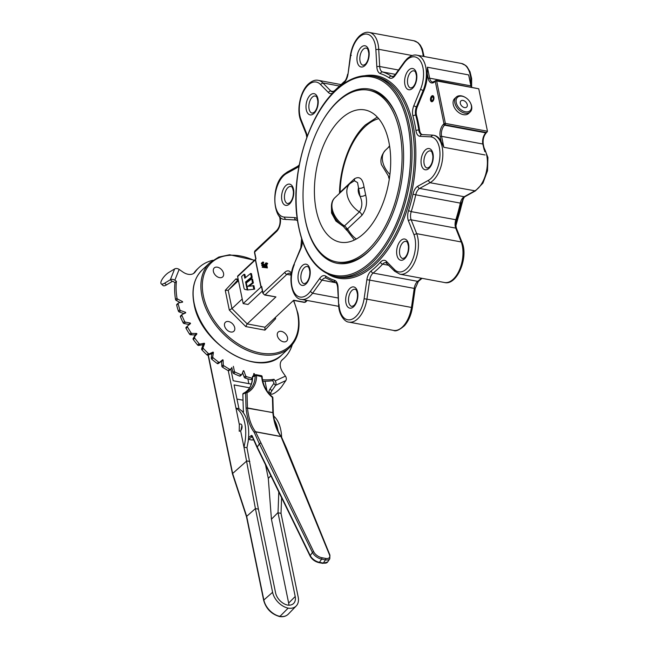 <?xml version="1.0" encoding="UTF-8"?>
<svg xmlns="http://www.w3.org/2000/svg" width="649" height="649" viewBox="0 0 649 649"><rect width="100%" height="100%" fill="white"/><g stroke="black" fill="none" stroke-linecap="round" stroke-linejoin="round"><path stroke-width="0.97" d="M321.482 122.775A88.613 48.391 100.5 0 1 337.942 101.066A88.613 48.391 100.5 0 1 396.677 115.928A88.613 48.391 100.5 0 1 372.072 248.04A88.613 48.391 100.5 0 1 368.786 251.341A88.613 48.391 100.5 0 1 304.389 214.584M336.563 261.904A87.323 47.685 -79.5 0 0 367.748 250.108A87.323 47.685 -79.5 0 0 402.08 157.318A87.323 47.685 -79.5 0 0 368.535 90.203A87.323 47.685 -79.5 0 0 337.35 102.007A87.323 47.685 -79.5 0 0 303.018 194.797A87.323 47.685 -79.5 0 0 336.563 261.904L338.429 262.253A87.323 47.685 -79.5 0 0 369.622 250.457A87.323 47.685 -79.5 0 0 372.469 247.618M396.888 116.463A87.323 47.685 -79.5 0 0 370.409 90.552L368.535 90.203M332.978 92.961A10.279 5.614 100.5 0 1 328.443 92.564L320.419 84.435L322.861 82.942L339.184 85.976M296.625 220.043L285.511 219.411A24.67 13.475 100.5 0 1 284.87 219.321C273.343 220.425 270.008 185.703 284.043 174.394L287.377 171.961L286.655 173.461A22.61 12.347 -79.5 0 0 283.759 175.579A22.61 12.347 -79.5 0 0 274.868 200.119A22.61 12.347 -79.5 0 0 284.124 217.066L294.695 217.602A10.279 5.614 100.5 0 1 297.234 218.997M388.792 265.303L382.602 264.151A8.226 4.494 -79.5 0 1 382.959 263.786A8.226 4.494 -79.5 0 1 385.895 262.675L394.657 271.241L394.438 269.489A22.61 12.347 -79.5 0 0 410.858 263.316A22.61 12.347 -79.5 0 0 413.981 234.727L408.456 220.903A10.279 5.614 100.5 0 1 408.529 210.657A105.99 57.883 -79.5 0 0 412.983 194.165A10.279 5.614 100.5 0 1 416.585 187.115A10.279 5.614 100.5 0 1 417.826 186.19L428.194 180.463A22.61 12.347 -79.5 0 0 439.925 156.344A22.61 12.347 -79.5 0 0 430.725 136.858L420.163 136.331A10.279 5.614 100.5 0 1 415.96 130.668A105.99 57.883 -79.5 0 0 412.959 116.074A10.279 5.614 100.5 0 1 413.859 105.617L420.503 89.392A22.61 12.347 -79.5 0 0 421.396 62.839A22.61 12.347 -79.5 0 0 406.793 59.951A22.61 12.347 -79.5 0 0 404.538 62.491L395.119 75.56A10.279 5.614 100.5 0 1 389.1 77.791A105.99 57.883 -79.5 0 0 380.411 73.645A10.279 5.614 100.5 0 1 376.834 66.831L375.86 49.608L378.716 49.3L412.253 55.546M420.503 89.392L423.902 90.779A24.67 13.475 100.5 0 0 427.229 73.572L427.399 67.228L468.643 74.911L471.344 86.171A1.03 0.511 168.4 0 0 470.89 85.863L468.643 74.911M432.745 101.309A3.083 1.687 -79.5 0 0 433.954 98.031A3.083 1.687 -79.5 0 0 432.769 95.663A3.083 1.687 -79.5 0 0 431.666 96.076A3.083 1.687 -79.5 0 0 430.457 99.354A3.083 1.687 -79.5 0 0 431.642 101.723A3.083 1.687 -79.5 0 0 432.745 101.309M456.247 97.099L454.657 98.583A10.197 6.847 46.8 0 0 453.245 104.448A10.197 6.847 46.8 0 0 459.89 113.299A10.197 6.847 46.8 0 0 468.627 113.445L470.209 111.953A10.197 6.847 -133.2 0 1 470.192 111.977A10.197 6.847 -133.2 0 1 458.226 109.202A10.197 6.847 -133.2 0 1 456.247 97.099A10.197 6.847 -133.2 0 1 456.263 97.082A10.197 6.847 -133.2 0 1 464.806 97.139L465.203 97.358A9.167 6.157 46.8 0 0 457.521 97.309A9.167 6.157 46.8 0 0 459.273 108.196A9.167 6.157 46.8 0 0 470.046 110.703A9.167 6.157 46.8 0 0 470.501 103.004A9.167 6.157 46.8 0 0 465.203 97.358M484.138 149.668L482.824 144.013L441.588 136.331L443.835 147.282L441.206 141.669L440.184 136.696A9.248 5.054 100.5 0 1 443.567 124.162L443.981 123.772L435.26 81.303L434.846 81.693A9.248 5.054 100.5 0 1 428.243 78.545L427.229 73.572M430.725 136.858L432.729 135.146A24.67 13.475 100.5 0 1 433.37 135.235L434.181 135.39A24.67 13.475 100.5 0 1 441.206 141.669M413.981 234.727L416.682 233.664L461.244 241.963L455.712 228.124L411.158 219.824L416.682 233.664A24.67 13.475 100.5 0 1 408.732 270.876A24.67 13.475 100.5 0 1 399.922 274.211L444.484 282.51A24.67 13.475 -79.5 0 0 453.294 279.175A24.67 13.475 -79.5 0 0 461.244 241.963L462.145 242.588L456.62 228.756A2.052 1.306 158.2 0 0 455.712 228.124A8.226 4.494 100.5 0 1 455.776 219.922A108.05 59.002 -79.5 0 0 460.311 203.113L415.749 194.814A108.05 59.002 100.5 0 1 411.215 211.623L456.742 219.897C455.752 223.337 455.712 226.29 456.62 228.756M335.898 282.745L322.018 280.165L312.583 293.251L310.319 291.442L319.738 278.372A10.279 5.614 100.5 0 1 320.898 277.034A10.279 5.614 100.5 0 1 325.757 276.133A105.99 57.883 -79.5 0 0 334.446 280.279A10.279 5.614 100.5 0 1 338.024 287.093L338.632 304.738C338.729 315.089 345.073 322.245 348.959 322.107A24.67 13.475 100.5 0 0 357.769 318.773A24.67 13.475 100.5 0 0 366.92 299.157L411.482 307.448L414.24 288.407L369.679 280.108L366.92 299.157L364.105 298.751L366.863 279.735A10.279 5.614 100.5 0 1 370.709 271.306A10.279 5.614 100.5 0 1 371.171 270.909A105.99 57.883 -79.5 0 0 380.46 262.18A10.279 5.614 100.5 0 1 380.906 261.725A10.279 5.614 100.5 0 1 386.415 261.36L394.438 269.489M302.337 241.16A10.279 5.614 100.5 0 1 300.998 248.316L294.143 264.07C287.223 278.681 292.375 299.157 301.298 299.376A24.67 13.475 100.5 0 0 310.108 296.041A24.67 13.475 100.5 0 0 312.583 293.251L338.259 298.029M213.391 271.46A6.165 4.145 46.8 0 0 217.407 276.815A6.165 4.145 46.8 0 0 222.696 276.904A6.165 4.145 46.8 0 0 223.548 273.359A6.165 4.145 46.8 0 0 219.532 268.005A6.165 4.145 46.8 0 0 214.251 267.915A6.165 4.145 46.8 0 0 213.391 271.46M224.546 325.814A6.165 4.145 46.8 0 0 228.57 331.168A6.165 4.145 46.8 0 0 233.851 331.258A6.165 4.145 46.8 0 0 234.711 327.713A6.165 4.145 46.8 0 0 230.687 322.358A6.165 4.145 46.8 0 0 225.406 322.269A6.165 4.145 46.8 0 0 224.546 325.814M277.342 335.647A6.165 4.145 46.8 0 0 281.358 341.001A6.165 4.145 46.8 0 0 286.639 341.09A6.165 4.145 46.8 0 0 287.499 337.537A6.165 4.145 46.8 0 0 283.483 332.191A6.165 4.145 46.8 0 0 278.194 332.101A6.165 4.145 46.8 0 0 277.342 335.647M264.005 264.078L262.748 265.895L261.896 265.733L261.774 265.108L263.153 263.924L264.005 264.078M263.616 262.204L262.358 264.013L261.515 263.859L261.385 263.234L262.772 262.05L263.616 262.204M266.747 262.886L267.721 263.672L266.698 264.638L267.372 267.94L262.196 267.169L265.263 264.281L265.555 263.048L265.725 263.851L266.747 262.886L266.877 263.51L265.847 264.476L266.528 267.786L262.22 267.291M266.406 263.202L265.555 263.048M280.068 216.807L280.238 217.642A10.279 5.614 100.5 0 1 276.474 231.571L254.635 252.104L256.014 258.821L255.455 259.349L261.117 286.931L261.677 286.412L262.991 292.821L284.838 272.296A10.279 5.614 100.5 0 1 291.466 273.594M284.124 217.066L285.511 219.411L296.715 220.084M286.323 219.565A24.67 13.475 100.5 0 1 285.682 219.476L284.87 219.321M254.635 289.154L253.921 285.698L247.796 286.363L252.51 282.777L253.353 282.94L252.55 279.013L251.707 278.859L246.312 282.956L247.748 289.933L254.635 289.154L247.748 289.933M249.119 286.16L253.353 282.94M260.914 286.89L255.373 259.876L237.615 276.563L243.164 303.578L261.117 286.931M246.563 282.769L246.425 282.128L252.218 277.399L251.447 273.627L250.603 273.472L244.811 278.21L244.008 274.284L244.851 274.446L245.509 277.634M244.008 274.284L241.606 276.539L243.943 287.921A3.286 1.793 -79.5 0 0 245.079 289.478L248.04 289.989M238.459 280.668L228.205 290.306L225.26 290.314L235.952 278.867L237.25 279.954L238.126 279.703L228.205 290.306L231.969 308.616L247.196 323.908L275.922 296.909L264.678 295.019A1.03 0.56 100.5 0 0 265.043 294.881L275.922 296.909M264.93 327.266L264.93 330.138L245.744 326.561L247.196 323.908L264.987 327.218L293.713 300.219L304.592 302.247L306.604 300.357M404.538 62.491L404.57 61.59L407.077 58.767C410.671 55.676 413.957 54.484 416.942 55.189A24.67 13.475 100.5 0 1 423.091 90.625L416.447 106.842L417.258 106.996A8.226 4.494 -79.5 0 0 416.544 115.352A108.05 59.002 100.5 0 1 419.595 130.23A8.226 4.494 -79.5 0 0 422.199 134.603M478.751 88.783L436.663 80.947A1.03 0.56 -79.5 0 0 436.298 80.452L478.751 88.783L487.464 131.244L486.361 132.745A1.03 0.69 46.8 0 1 485.833 132.867L487.148 132.007M417.258 106.996L423.902 90.779M245.744 326.561L229.308 310.068L231.969 308.616L242.215 298.986M243.164 303.578L248.015 304.486L262.383 290.987M237.615 276.563A1.03 0.69 -133.2 0 1 237.753 275.971L255.844 258.967M255.455 259.349A1.03 0.69 46.8 0 0 255.373 259.876M291.247 275.168L286.89 274.357L265.043 294.881A2.052 1.379 46.8 0 1 262.991 292.821A1.03 0.511 168.4 0 0 262.829 293.186L261.515 286.777A1.03 0.511 -11.6 0 1 261.677 286.412M428.194 180.463L429.995 182.71L475.417 190.895L482.953 183.107L487.521 170.728L487.918 157.48L483.886 147.291M275.379 317.45L275.63 318.691L274.819 317.978M253.783 288.992L253.078 285.544M252.51 282.777L251.707 278.859M247.22 289.949L245.582 281.974L251.374 277.237L252.218 277.399M245.582 281.974L246.425 282.128M251.374 277.237L250.603 273.472M265.822 266.982L265.392 264.906L263.47 266.715L265.822 266.982M266.528 267.786L267.372 267.94M265.847 264.476L266.698 264.638M266.877 263.51L267.721 263.672M265.563 265.701L264.37 266.82M262.772 262.05L263.705 262.642M262.861 262.48L261.515 263.859M263.153 263.924L264.094 264.516M263.243 264.362L261.896 265.733M444.484 282.51C456.855 285.909 468.643 257.921 462.153 242.604L462.145 242.588M412.05 307.683L411.482 307.448A24.67 13.475 -79.5 0 1 402.323 327.072A24.67 13.475 -79.5 0 1 393.513 330.406L348.959 322.107M420.163 136.331A2.052 1.72 -87.1 0 1 421.955 134.586L432.729 135.146M404.57 61.59L395.144 74.667C393.651 76.298 392.726 76.931 392.353 76.574A8.226 4.494 -79.5 0 1 391.404 76.184L393.059 76.493M375.86 49.608A22.61 12.347 -79.5 0 0 359.14 37.212A22.61 12.347 -79.5 0 0 350.752 55.173L351.32 55.408M306.823 137.369L306.182 134.1L300.649 120.252L300.876 119.205L306.401 133.029A10.279 5.614 100.5 0 1 307.147 136.468M331.469 208.507L331.542 213.034L335.914 221.066L343.873 226.777M364.259 233.096A67.261 36.733 -79.5 0 0 390.706 161.617A67.261 36.733 -79.5 0 0 364.868 109.932A67.261 36.733 -79.5 0 0 340.847 119.018A67.261 36.733 -79.5 0 0 314.4 190.49A67.261 36.733 -79.5 0 0 340.238 242.182A67.261 36.733 -79.5 0 0 364.259 233.096M389.278 179.165L388.516 176.885M378.724 118.662A63.18 34.502 -79.5 0 0 364.916 126.831A63.18 34.502 -79.5 0 0 340.1 192.266L354.403 178.824C359.473 175.887 362.669 178.556 364 186.839L365.638 194.838C367.585 202.537 366.344 209.384 361.907 215.371L347.604 228.813A63.18 34.502 -79.5 0 0 356.309 239.027M364 186.839A4.113 2.061 168.4 0 1 358.394 188.291A11.755 7.902 46.8 0 0 360.033 196.29L357.567 182.629L354.459 180.747L349.957 183.553A19.981 13.418 -133.2 0 0 359.4 211.898C362.41 207.177 362.621 201.977 360.033 196.29A4.113 2.061 168.4 0 0 365.638 194.838M361.907 215.371A4.113 2.758 -133.2 0 0 359.4 211.898L344.465 225.933A3.286 0.868 122.4 0 1 343.402 226.444C337.237 222.331 333.351 216.928 331.744 210.252C330.852 204.581 331.947 200.363 335.022 197.588A19.981 13.418 46.8 0 0 332.256 209.083A19.981 13.418 46.8 0 0 344.465 225.933A4.113 2.758 -133.2 0 1 346.542 228.205L347.604 228.813A3.286 2.304 -29.1 0 0 347.434 230.922L354.411 240.008M377.304 117.063L365.371 124.933C350.501 138.602 339.898 166.761 339.516 192.704A3.286 0.795 -178.8 0 1 340.1 192.266L339.954 192.956M340.019 192.721A3.286 0.982 -174.7 0 0 339.492 193.183L339.451 193.426M346.542 228.205L346.704 230.298L347.264 230.63A3.286 2.117 -32.8 0 1 347.256 230.63A3.286 2.117 -32.8 0 1 347.385 228.61M343.402 226.444L346.704 230.298M466.672 107.093A4.227 2.839 46.8 0 0 466.68 107.085A4.227 2.839 46.8 0 0 465.852 102.063A4.227 2.839 46.8 0 0 460.895 100.92A4.227 2.839 46.8 0 0 460.887 100.928A4.227 2.839 46.8 0 0 461.707 105.941A4.227 2.839 46.8 0 0 466.672 107.093M470.501 103.004L470.695 103.41A10.197 6.847 -133.2 0 1 470.209 111.953M432.769 100.311L432.575 100.279A1.76 0.957 100.5 0 1 432.023 100.449A1.76 0.957 100.5 0 1 431.398 98.543A1.76 0.957 100.5 0 1 432.664 96.993A1.76 0.957 100.5 0 1 433.337 98.275A1.76 0.957 100.5 0 1 432.721 100.141L433.021 101.001M432.575 100.279L432.705 101.195A2.799 1.525 100.5 0 1 431.682 101.422A2.799 1.525 100.5 0 1 430.839 98.437A2.799 1.525 100.5 0 1 432.696 95.955A2.799 1.525 100.5 0 1 433.921 97.877A2.799 1.525 100.5 0 1 432.948 100.968M241.842 410.971L238.946 408.683L235.96 408.132L239.319 424.511A3.699 2.02 100.5 0 1 240.641 424.016A3.699 2.02 100.5 0 1 242.069 426.855A3.699 2.02 100.5 0 1 240.609 430.79L243.975 447.177L240.617 430.79L239.23 431.277L239.327 424.511L228.278 370.684M265.506 464.781L268.297 478.37L271.436 519.192L288.651 603.075A12.704 8.534 -133.2 0 1 288.651 603.083A12.704 8.534 -133.2 0 1 288.886 605.184M281.601 497.734L281.009 513.351L278.023 512.799L295.206 596.504A12.25 8.226 -133.2 0 1 293.697 603.367A12.25 8.226 -133.2 0 1 287.523 605.063A12.25 8.226 -133.2 0 1 275.582 592.845L258.399 509.141L255.414 508.589L243.975 447.177A34.056 18.594 100.5 0 0 235.96 408.124L235.96 408.124M281.009 513.351L298.191 597.056A15.876 10.66 -133.2 0 1 296.228 605.955A15.876 10.66 -133.2 0 1 288.156 608.129A15.876 10.66 -133.2 0 1 272.596 592.294L255.414 508.589L246.677 516.336L263.851 600.009A16.412 11.025 46.8 0 0 279.946 616.388A16.412 11.025 46.8 0 0 288.302 614.141C286.079 616.315 283.175 617.118 279.565 616.55C271.379 614.132 266.09 608.754 263.672 600.398A1.03 0.511 -11.6 0 1 263.851 600.009L272.596 592.294M247.861 378.846L248.851 383.648M270.876 475.774L268.297 478.37M251.317 384.111L233.21 380.736L230.776 368.916M258.399 509.141L246.961 447.729L243.975 447.177M248.129 441.604L246.961 447.729M241.899 425.501L240.941 430.425M238.946 408.683L234.062 384.922L249.573 387.81M236.966 399.054L243.026 400.182M248.194 441.92L248.088 441.904A34.056 18.594 100.5 0 0 241.712 410.841L241.817 410.858M265.011 381.247L266.982 390.868M295.206 596.504L288.651 603.075M249.808 461.488L246.798 460.928L232.642 473.486L246.677 516.336M278.786 491.974L278.023 512.799M273.691 416.074A34.056 18.594 100.5 0 1 281.642 437.337M274.357 419.919A34.056 18.594 100.5 0 1 278.17 431.512M288.156 608.129L279.946 616.388L279.192 616.063L279.946 616.388M278.007 512.564L271.436 519.192M261.953 376.809L256.598 375.455L252.429 376.955C252.218 384.833 249.297 390.236 243.659 393.18M272.215 396.937L272.418 397.439A23.794 18.521 -115.5 0 1 261.693 376.404A1.03 0.56 -79.5 0 0 261.596 375.949A1.03 0.56 -79.5 0 0 261.296 375.666A1.03 0.56 -79.5 0 0 261.085 375.706M272.677 397.878L272.864 397.683A1.03 1.03 0 0 0 272.475 396.912C266.268 391.623 262.821 384.857 262.139 376.623A1.03 1.03 0 0 0 261.296 375.666L256.209 374.724A1.03 0.56 -79.5 0 1 256.509 375A1.03 0.56 -79.5 0 1 256.598 375.455A23.794 18.521 -115.5 0 1 247.018 392.71A1.03 0.649 -114.5 0 0 246.012 392.053A22.772 17.726 64.5 0 0 246.222 391.955A22.772 17.726 64.5 0 0 255.171 375.544A1.03 0.803 -115.5 0 1 255.99 374.757A1.03 0.56 -79.5 0 1 256.209 374.724A1.03 1.03 0 0 0 255.576 374.806L253.013 376.031A1.03 1.03 0 0 0 252.429 376.955M273.294 412.878L272.864 397.683L272.418 397.439L272.864 412.561L246.044 407.953A2.052 1.12 -79.5 0 0 246.06 408.164A52.115 28.459 100.5 0 0 254.27 432.429A1.03 0.771 142.8 0 1 255.528 431.731L280.92 436.461A51.084 27.899 100.5 0 1 272.872 412.667L247.48 407.937A51.084 27.899 -79.5 0 0 255.528 431.731A1.03 0.56 -79.5 0 1 255.601 431.861L313.735 551.828A7.196 3.732 33.9 0 0 321.782 557.694L325.668 558.416A7.196 3.732 33.9 0 0 329.457 554.757L281.001 436.59L255.601 431.861A1.03 0.673 155.9 0 0 254.27 432.429L259.373 443.843L257.223 447.056A1.03 0.673 155.9 0 0 257.134 447.648L252.201 436.615A1.03 0.673 155.9 0 1 252.291 436.039A2.052 1.12 -79.5 0 0 250.96 435.755A1.03 0.69 47 0 0 251.982 436.785A16.444 8.981 100.5 0 1 248.453 438.862M243.878 393.075A22.772 17.726 -115.5 0 0 252.607 376.769A1.03 0.803 -115.5 0 1 253.013 376.031M246.06 408.164L247.48 407.937A1.03 0.56 100.5 0 1 247.472 407.84L247.018 392.71L245.59 392.832A1.03 0.803 -115.5 0 1 245.995 392.061L243.432 393.286A1.03 0.803 -115.5 0 1 243.44 393.278L245.987 392.061M246.044 407.953L245.59 392.832L243.026 394.057A1.03 0.803 -115.5 0 1 243.432 393.286A1.03 1.03 0 0 0 242.848 394.243L243.351 411.142L242.848 394.243M281.39 436.809A1.03 0.771 142.8 0 0 281.325 436.696L281.325 436.696A1.03 0.771 142.8 0 0 280.92 436.461A1.03 0.56 -79.5 0 1 281.001 436.59A1.03 0.673 155.9 0 1 281.447 436.899A1.03 1.03 0 0 0 281.325 436.696C277.026 430.928 274.357 423.018 273.318 412.951L272.872 412.667A1.03 0.56 100.5 0 1 272.864 412.561L273.148 413.202M175.53 299.505L176.99 298.142A1.03 0.69 46.8 0 0 177.721 299.1L176.26 300.471A1.03 0.69 -133.2 0 1 175.53 299.505A77.791 52.245 -133.2 0 1 174.97 282.696L173.388 281.593A0.957 0.673 21.6 0 0 172.212 281.471L166.493 284.903A8.226 2.758 132.5 0 1 163.086 285.552L161.212 283.84A8.226 2.758 -47.5 0 0 164.627 283.183L166.493 284.903M178.394 311.09L179.846 309.719A1.03 0.69 46.8 0 0 180.69 310.595L179.238 311.958A1.03 0.69 -133.2 0 1 178.394 311.09A77.791 52.245 -133.2 0 1 176.674 305.079A1.03 0.69 -133.2 0 1 176.812 304.454L178.264 303.083A1.03 0.69 46.8 0 0 178.134 303.708L176.674 305.079M183.132 322.764L184.584 321.393A1.03 0.69 46.8 0 0 185.517 322.155L184.065 323.526A1.03 0.69 -133.2 0 1 183.132 322.764A77.791 52.245 -133.2 0 1 180.454 316.753A1.03 0.69 -133.2 0 1 180.665 315.885L181.907 314.716M189.597 334.178L191.049 332.807A1.03 0.69 46.8 0 0 192.039 333.432L190.587 334.803A1.03 0.69 -133.2 0 1 189.597 334.178A77.791 52.245 -133.2 0 1 186.052 328.345A1.03 0.69 -133.2 0 1 186.085 327.388L187.496 326.058M197.596 344.984L199.056 343.621A1.03 0.69 46.8 0 0 200.07 344.084L198.618 345.455A1.03 0.69 -133.2 0 1 197.596 344.984A77.791 52.245 -133.2 0 1 193.288 339.508A1.03 0.69 -133.2 0 1 193.142 338.494L195.333 334.941L190.587 334.803M211.29 358.175L212.742 356.804A1.03 0.69 46.8 0 0 213.229 357.842L211.769 359.213A1.03 0.69 -133.2 0 1 211.29 358.175L211.842 353.591L207.907 355.157A1.03 0.69 -133.2 0 1 206.893 354.857A77.791 52.245 -133.2 0 1 204.386 352.423A77.791 52.245 -133.2 0 1 201.953 349.9A1.03 0.69 -133.2 0 1 201.636 348.862L203.023 344.733L198.618 345.455M221.82 366.15L223.272 364.779A1.03 0.69 46.8 0 0 223.905 365.785L222.453 367.156A1.03 0.69 -133.2 0 1 221.82 366.15L221.528 361.242L218.178 363.618A1.03 0.69 -133.2 0 1 217.196 363.497A77.791 52.245 -133.2 0 1 211.769 359.213M232.91 372.55L234.362 371.179A1.03 0.69 46.8 0 0 235.125 372.12L233.664 373.491A1.03 0.69 -133.2 0 1 232.91 372.55L231.807 367.488M244.211 377.174L245.671 375.812A1.03 0.69 46.8 0 0 246.539 376.655L245.079 378.026A1.03 0.69 -133.2 0 1 244.211 377.174L242.556 372.648M181.769 302.296L182.515 301.598L182.62 302.118L178.516 302.961A1.03 0.69 46.8 0 0 178.264 303.083M184.219 313.54L185.533 312.307L185.728 312.842L182.126 314.514A1.03 0.69 46.8 0 0 181.915 315.382L180.454 316.753M189.119 324.719L188.794 324.403L190.254 323.04L190.53 323.551L187.545 326.017A1.03 0.69 46.8 0 0 187.512 326.974L186.052 328.345M195.073 334.819L196.785 333.578L195.422 335.322M202.723 344.619L204.476 343.362L203.129 345.081M211.509 353.486L213.302 352.22L211.963 353.892M221.163 361.16L222.988 359.879L221.658 361.501M230.436 369.33L229.113 370.579A1.03 0.69 -133.2 0 1 228.197 370.636L229.649 369.273A1.03 0.69 46.8 0 0 230.573 369.208L231.904 367.675M240.381 375.82A1.03 0.69 -133.2 0 1 239.554 376.063L241.014 374.7A1.03 0.69 46.8 0 0 241.842 374.449L243.343 370.668L243.862 370.855L242.913 371.747M253.418 375.836L253.783 373.548L254.294 373.646L253.678 374.222M206.893 354.857L208.345 353.494A77.791 52.245 -133.2 0 1 205.838 351.052A77.791 52.245 -133.2 0 1 203.405 348.537L201.953 349.9M180.333 302.588L176.26 300.471M193.645 273.432A12.331 8.283 46.8 0 0 193.735 273.31A62.166 41.755 -133.2 0 1 197.539 268.913L198.992 267.542A62.166 41.755 -133.2 0 1 212.856 260.273M292.253 344.757A62.166 41.755 -133.2 0 1 284.14 358.143L282.68 359.514A62.166 41.755 -133.2 0 1 281.601 360.479M270.106 388.889L271.85 390.812A8.226 2.255 137.7 0 0 270.925 393.951L269.173 392.037A8.226 2.255 -42.3 0 1 270.106 388.889L273.797 383.437A0.957 0.69 65.1 0 0 273.7 382.277L272.58 380.663A77.791 52.245 -133.2 0 1 262.796 381.206M251.65 379.194A1.03 0.69 -133.2 0 1 250.936 379.616A77.791 52.245 -133.2 0 1 245.079 378.026M239.554 376.063A77.791 52.245 -133.2 0 1 233.664 373.491M228.197 370.636A77.791 52.245 -133.2 0 1 222.453 367.156M188.794 324.403L184.065 323.526M183.992 313.645L179.238 311.958M179.846 309.719A77.791 52.245 -133.2 0 1 178.134 303.708M185.533 312.307L180.69 310.595M184.584 321.393A77.791 52.245 -133.2 0 1 181.915 315.382M190.254 323.04L185.517 322.155M191.049 332.807A77.791 52.245 -133.2 0 1 187.512 326.974M196.533 333.456L192.039 333.432M193.142 338.494L196.882 333.959M194.603 337.123A1.03 0.69 46.8 0 0 194.749 338.137L193.288 339.508M199.056 343.621A77.791 52.245 -133.2 0 1 194.749 338.137M204.175 343.248L200.07 344.084M201.636 348.862L203.088 347.491L204.589 343.71M203.088 347.491A1.03 0.69 46.8 0 0 203.405 348.537M208.345 353.494A1.03 0.69 46.8 0 0 209.367 353.786L207.907 355.157M212.961 352.115L209.367 353.786M212.742 356.804L213.424 352.529M217.196 363.497L218.648 362.134A77.791 52.245 -133.2 0 1 213.229 357.842M218.648 362.134A1.03 0.69 46.8 0 0 219.638 362.247L218.178 363.618M222.615 359.789L219.638 362.247M223.272 364.779L223.11 360.138M229.649 369.273A77.791 52.245 -133.2 0 1 223.905 365.785M234.362 371.179L233.364 366.312M241.014 374.7A77.791 52.245 -133.2 0 1 235.125 372.12M245.671 375.812L243.862 370.855M250.936 379.616L252.388 378.245A1.03 0.69 46.8 0 0 252.396 378.245A77.791 52.245 -133.2 0 1 246.539 376.655M255.033 375.065L254.294 373.646M284.14 358.143A62.166 41.755 -133.2 0 1 282.493 359.57A12.331 8.283 -133.2 0 0 282.169 359.854A12.331 8.283 -133.2 0 0 282.891 372.437L285.446 376.12L275.152 380.906L274.04 379.3A77.791 52.245 -133.2 0 1 262.496 379.746M193.735 273.31L195.195 271.939A62.166 41.755 -133.2 0 1 198.992 267.542M195.195 271.939A12.331 8.283 -133.2 0 1 194.44 272.815A12.331 8.283 -133.2 0 1 182.775 271.939L179.132 269.408A3.651 2.58 -158.4 0 0 174.63 268.937L170.338 279.751L164.627 283.183M176.99 298.142A77.791 52.245 -133.2 0 1 176.431 281.325L174.841 280.222A3.651 2.58 21.6 0 0 170.338 279.751L172.212 281.471M182.515 301.598L177.721 299.1M176.431 281.325L174.97 282.696M274.04 379.3L272.58 380.663M161.212 283.84A8.226 2.758 -47.5 0 1 161.082 281.569A8.226 2.758 -47.5 0 1 168.918 272.369L174.63 268.937M270.925 393.951A8.226 2.255 137.7 0 0 272.978 393.878A8.226 2.255 137.7 0 0 282.145 386.017L285.844 380.565A3.651 2.637 -114.9 0 0 285.446 376.12M275.152 380.906A3.651 2.637 65.1 0 1 275.549 385.352L271.85 390.812M364.949 65.541A10.79 5.89 100.5 0 1 357.25 61.858A10.79 5.89 100.5 0 1 361.193 47.239A10.79 5.89 100.5 0 1 368.9 50.914A10.79 5.89 100.5 0 1 364.949 65.541M363.245 49.292A8.737 4.77 -79.5 0 0 359.814 58.572A8.737 4.77 -79.5 0 0 363.164 65.289L365.241 64.356C367.675 61.752 368.867 58.061 368.794 53.283C367.618 46.817 366.766 48.87 366.369 48.115A8.737 4.77 -79.5 0 0 363.245 49.292M412.61 88.272A10.79 5.89 100.5 0 1 404.903 84.597A10.79 5.89 100.5 0 1 408.854 69.97A10.79 5.89 100.5 0 1 416.553 73.645A10.79 5.89 100.5 0 1 412.61 88.272M410.906 72.031A8.737 4.77 -79.5 0 0 407.467 81.312A8.737 4.77 -79.5 0 0 410.825 88.029L412.894 87.088C415.336 84.484 416.52 80.792 416.455 76.014C415.271 69.548 414.427 71.601 414.021 70.846A8.737 4.77 -79.5 0 0 410.906 72.031M429.038 168.326A10.79 5.89 100.5 0 1 421.339 164.651A10.79 5.89 100.5 0 1 425.282 150.024A10.79 5.89 100.5 0 1 432.988 153.699A10.79 5.89 100.5 0 1 429.038 168.326M427.334 152.077A8.737 4.77 -79.5 0 0 423.902 161.366A8.737 4.77 -79.5 0 0 427.253 168.075L429.322 167.142C431.763 164.538 432.956 160.847 432.883 156.068C431.707 149.603 430.855 151.655 430.457 150.901A8.737 4.77 -79.5 0 0 427.334 152.077M404.619 258.797A10.79 5.89 100.5 0 1 396.92 255.122A10.79 5.89 100.5 0 1 400.863 240.495A10.79 5.89 100.5 0 1 408.57 244.17A10.79 5.89 100.5 0 1 404.619 258.797M402.915 242.556A8.737 4.77 -79.5 0 0 399.484 251.836A8.737 4.77 -79.5 0 0 402.834 258.545L404.911 257.612C407.345 255.008 408.537 251.317 408.472 246.539C407.288 240.073 406.436 242.126 406.039 241.371A8.737 4.77 -79.5 0 0 402.915 242.556M353.656 306.693A10.79 5.89 100.5 0 1 345.958 303.018A10.79 5.89 100.5 0 1 349.9 288.391A10.79 5.89 100.5 0 1 357.607 292.066A10.79 5.89 100.5 0 1 353.656 306.693M351.953 290.452A8.737 4.77 -79.5 0 0 348.521 299.733A8.737 4.77 -79.5 0 0 351.872 306.442L353.94 305.509C356.382 302.905 357.575 299.213 357.502 294.435C356.325 287.969 355.474 290.022 355.076 289.267A8.737 4.77 -79.5 0 0 351.953 290.452M306.003 283.954A10.79 5.89 100.5 0 1 298.297 280.279A10.79 5.89 100.5 0 1 302.247 265.652A10.79 5.89 100.5 0 1 309.946 269.327A10.79 5.89 100.5 0 1 306.003 283.954M304.3 267.713A8.737 4.77 -79.5 0 0 300.86 276.993A8.737 4.77 -79.5 0 0 304.219 283.71L306.287 282.769C308.729 280.165 309.914 276.474 309.849 271.696C308.664 265.238 307.821 267.283 307.415 266.528A8.737 4.77 -79.5 0 0 304.3 267.713M289.568 203.908A10.79 5.89 100.5 0 1 281.869 200.233A10.79 5.89 100.5 0 1 285.811 185.606A10.79 5.89 100.5 0 1 293.518 189.281A10.79 5.89 100.5 0 1 289.568 203.908M287.864 187.658A8.737 4.77 -79.5 0 0 284.432 196.947A8.737 4.77 -79.5 0 0 287.783 203.656L289.86 202.723C292.293 200.119 293.486 196.428 293.413 191.65C292.237 185.184 291.385 187.237 290.987 186.482A8.737 4.77 -79.5 0 0 287.864 187.658M313.986 113.437A10.79 5.89 100.5 0 1 306.287 109.754A10.79 5.89 100.5 0 1 310.23 95.135A10.79 5.89 100.5 0 1 317.937 98.81A10.79 5.89 100.5 0 1 313.986 113.437M312.283 97.188A8.737 4.77 -79.5 0 0 308.851 106.477A8.737 4.77 -79.5 0 0 312.201 113.186L314.27 112.253C316.712 109.649 317.905 105.957 317.832 101.179C316.647 94.713 315.803 96.766 315.406 96.011A8.737 4.77 -79.5 0 0 312.283 97.188M300.649 120.252C296.406 109.592 300.309 91.217 308.462 83.924C312.064 80.833 315.349 79.64 318.318 80.346A24.67 13.475 100.5 0 1 322.861 82.942L330.876 91.063L333.537 91.558M320.419 84.435A22.61 12.347 -79.5 0 0 308.178 85.108A22.61 12.347 -79.5 0 0 300.876 119.205M350.752 55.173L347.994 74.189A10.279 5.614 100.5 0 1 343.686 83.015A105.99 57.883 -79.5 0 0 338.981 87.088A105.99 57.883 -79.5 0 0 336.636 89.375M343.686 83.015A2.052 1.46 -128.3 0 1 344.1 81.717L334.568 90.673L332.345 91.882A8.226 4.494 -79.5 0 1 330.876 91.063A2.052 1.606 -44.6 0 0 328.443 92.564M347.994 74.189L350.411 55.181C351.815 46.996 354.816 40.611 359.424 36.028C363.018 32.937 366.304 31.744 369.281 32.45A24.67 13.475 100.5 0 1 378.716 49.3L379.689 66.506L398.502 70.011M338.632 304.738L337.658 287.523C337.261 284.432 336.547 282.777 335.533 282.558L325.887 277.983A8.226 4.494 -79.5 0 0 322.951 279.094A8.226 4.494 -79.5 0 0 322.018 280.165A2.052 1.128 -144.2 0 1 319.738 278.372M326.317 278.17A2.052 1.679 -56.6 0 1 325.757 276.133M380.46 262.18A2.052 1.29 -137.6 0 0 382.602 264.151A108.05 59.002 100.5 0 1 377.929 268.897A108.05 59.002 100.5 0 1 373.126 273.051A8.226 4.494 -79.5 0 0 372.761 273.367A8.226 4.494 -79.5 0 0 369.679 280.108L366.863 279.735M422.037 278.332L418.37 281.423L415.149 288.651L414.24 288.407A8.226 4.494 100.5 0 1 417.323 281.666A8.226 4.494 100.5 0 1 417.688 281.35L373.126 273.051A2.052 1.46 -128.3 0 1 371.171 270.909M417.826 186.19A2.052 1.574 61.1 0 0 419.627 188.437A8.226 4.494 -79.5 0 0 418.629 189.175A8.226 4.494 -79.5 0 0 415.749 194.814L412.983 194.165M386.642 263.121A2.052 1.606 -44.6 0 1 386.415 261.36M423.189 56.349A24.67 13.475 -79.5 0 0 413.843 40.749L418.013 42.704L420.309 45.17L422.345 48.991L424.048 56.512M470.931 84.175A24.67 13.475 -79.5 0 0 461.496 63.48L465.666 65.444L467.085 66.806L470.014 71.755L471.628 78.537L471.628 87.031M418.694 281.139A2.052 1.46 -128.3 0 1 417.688 281.35A108.05 59.002 -79.5 0 0 421.388 278.21M465.073 196.606L464.238 197.223L461.244 203.226L460.311 203.113A8.226 4.494 100.5 0 1 463.191 197.474A8.226 4.494 100.5 0 1 464.189 196.736A2.052 1.574 61.1 0 0 465.073 196.606L475.441 190.879M254.238 260.476A57.193 38.413 46.8 0 0 203.348 295.733A57.193 38.413 46.8 0 0 260.395 352.999A57.193 38.413 46.8 0 0 297.542 313.272A57.193 38.413 46.8 0 0 293.405 300.511M293.705 300.43L297.996 313.589C300.738 327.964 297.996 339.257 289.762 347.442A58.215 39.102 -133.2 0 1 239.862 346.615A58.215 39.102 -133.2 0 1 201.944 296.098A58.215 39.102 -133.2 0 1 210.016 262.602L202.253 269.903A58.215 39.102 46.8 0 0 194.173 303.391A58.215 39.102 46.8 0 0 232.091 353.916A58.215 39.102 46.8 0 0 281.991 354.743C259.405 379.227 200.419 344.53 194.019 303.756C191.268 289.381 194.019 278.096 202.253 269.903M432.599 135.13L433.37 135.235A24.67 13.475 100.5 0 1 442.845 154.194A24.67 13.475 100.5 0 1 433.151 180.406A24.67 13.475 100.5 0 1 429.995 182.71L419.627 188.437L464.189 196.736L474.549 191.009A24.67 13.475 -79.5 0 0 477.705 188.705A24.67 13.475 -79.5 0 0 484.073 148.223M443.835 147.282L485.071 154.965M371.958 262.829A101.966 55.684 100.5 0 1 335.541 276.604C315.098 271.469 302.329 252.25 297.226 218.964C290.565 174.135 308.299 114.905 335.939 90.024C348.164 78.683 360.479 74.051 372.875 76.128A101.966 55.684 100.5 0 1 412.042 154.486A101.966 55.684 100.5 0 1 371.958 262.829M335.793 90.617A100.936 55.124 -79.5 0 0 298.873 227.418A100.936 55.124 -79.5 0 0 370.936 261.798A100.936 55.124 -79.5 0 0 407.856 124.997A100.936 55.124 -79.5 0 0 335.793 90.617M365.079 75.657A102.988 56.244 100.5 0 1 415.611 145.181A102.988 56.244 100.5 0 1 375.357 264.297A102.988 56.244 100.5 0 1 328.102 274.227M335.541 276.604L337.91 277.042A101.966 55.684 -79.5 0 0 374.327 263.267A101.966 55.684 -79.5 0 0 414.411 154.924A101.966 55.684 -79.5 0 0 375.244 76.566L372.875 76.128M486.247 132.477L445.003 124.803L444.589 125.184L485.833 132.867A8.226 4.494 100.5 0 0 482.824 144.013A1.03 0.511 -11.6 0 1 483.278 144.329C482.678 139.616 483.708 135.755 486.361 132.745M395.371 74.351L382.545 71.958A108.05 59.002 100.5 0 1 391.404 76.184A2.052 1.679 -56.6 0 0 389.1 77.791M416.544 115.352L415.733 115.206A108.05 59.002 100.5 0 1 418.783 130.084L419.595 130.23M299.027 166.006A10.279 5.614 100.5 0 1 297.031 167.734L286.655 173.461M294.354 264.541A22.61 12.347 -79.5 0 0 294.192 292.48A22.61 12.347 -79.5 0 0 310.319 291.442M338.997 304.316A22.61 12.347 -79.5 0 0 350.492 319.706A22.61 12.347 -79.5 0 0 364.105 298.751M455.979 224.165A101.966 55.684 -79.5 0 0 462.891 198.943M435.933 80.59A1.03 0.69 46.8 0 0 435.26 81.303A1.03 0.511 168.4 0 1 436.663 80.947L445.376 123.407L487.464 131.244M275.63 318.691L264.93 330.138M229.308 310.068L225.26 290.314M235.952 278.867L238.175 279.281M376.834 66.831A2.052 0.706 -3.2 0 1 379.689 66.506A8.226 4.494 -79.5 0 0 382.545 71.958A2.052 1.72 -72.8 0 0 380.411 73.645M413.859 105.617A2.052 0.608 22.3 0 0 416.447 106.842A8.226 4.494 -79.5 0 0 415.733 115.206A2.052 1.136 -15.1 0 0 412.959 116.074M415.96 130.668A2.052 0.917 -8.3 0 1 418.783 130.084A8.226 4.494 -79.5 0 0 421.818 134.57A8.226 4.494 -79.5 0 0 421.907 134.586M408.529 210.657L411.215 211.623A8.226 4.494 -79.5 0 0 411.158 219.824A2.052 1.306 -21.8 0 0 408.456 220.903M297.485 220.814L296.423 219.987A8.226 4.494 -79.5 0 0 296.09 219.946A2.052 1.72 -87.1 0 1 294.695 217.602M427.399 67.228L429.646 78.18L470.89 85.863A8.226 4.494 100.5 0 0 471.182 86.95M428.243 78.545A1.03 0.511 168.4 0 1 429.646 78.18A8.226 4.494 -79.5 0 0 432.583 82.09L434.992 81.101A1.03 0.69 46.8 0 0 434.846 81.693M443.567 124.162A1.03 0.69 -133.2 0 0 444.589 125.184A8.226 4.494 -79.5 0 0 441.588 136.331A1.03 0.511 168.4 0 0 440.184 136.696M291.296 274.77L289.827 273.245A8.226 4.494 -79.5 0 0 286.89 274.357A2.052 1.379 46.8 0 1 284.838 272.296M293.526 300.398L304.227 302.385A1.03 0.56 100.5 0 0 304.592 302.247A2.052 1.379 46.8 0 0 305.638 302.004L307.261 300.479M254.919 250.92A2.052 1.379 46.8 0 0 254.635 252.104A1.03 0.511 168.4 0 0 254.473 252.469L254.919 250.92L276.766 230.395A2.052 1.379 46.8 0 0 276.474 231.571M276.766 230.395C279.459 227.32 280.506 223.313 279.914 218.372A2.052 1.03 -11.6 0 1 280.238 217.642M435.26 80.979A1.03 0.69 46.8 0 0 434.992 81.101L435.406 80.719A1.03 1.03 0 0 1 436.298 80.452M445.376 123.407A1.03 0.511 168.4 0 0 443.981 123.772A1.03 0.69 -133.2 0 0 445.003 124.803A1.03 0.56 -79.5 0 0 445.376 123.407M337.658 287.523A2.052 0.706 -3.2 0 1 338.024 287.093M335.533 282.558A2.052 1.72 -72.8 0 1 334.446 280.279M395.119 75.56A2.052 1.128 -144.2 0 1 395.144 74.667M294.143 264.07L300.787 247.845A2.052 0.608 22.3 0 0 300.998 248.316M287.361 171.977L297.729 166.249A2.052 1.574 61.1 0 0 297.031 167.734M334.397 91.744A2.052 1.29 -137.6 0 1 334.568 90.673M306.182 134.1A2.052 1.306 -21.8 0 1 306.401 133.029M389.489 177.761L381.417 164.586C380.079 159.759 381.434 154.957 385.474 150.179A19.981 13.418 46.8 0 0 382.699 161.674A19.981 13.418 46.8 0 0 389.919 174.492M388.159 147.656L389.562 145.798M354.094 180.893A4.113 2.758 46.8 0 0 354.403 178.824M208.313 354.971L232.642 473.486M241.809 428.632A4.648 2.539 100.5 0 1 242.036 427.399M243.197 412.577A2.052 1.12 -79.5 0 0 243.537 410.955M248.575 437.377A15.414 8.421 -79.5 0 0 250.96 435.755M252.291 436.039L257.223 447.056A1.03 0.535 -146.1 0 0 257.231 447.08L310.254 555.633L312.412 552.421L259.389 443.875L257.231 447.08A1.03 0.657 154 0 0 257.142 447.664A1.03 1.03 0 0 0 257.142 447.664L310.165 556.217A1.03 0.657 154 0 1 310.254 555.633A8.226 4.267 33.9 0 0 319.454 562.334L323.34 563.056L325.498 559.852L321.612 559.13L319.454 562.334A1.03 0.56 -79.5 0 1 318.951 562.642C315.008 561.661 312.08 559.519 310.165 556.217M253.645 439.844L251.228 439.908A16.444 8.981 -79.5 0 0 253.613 439.787M321.782 557.694A1.03 0.56 -79.5 0 1 321.612 559.13A8.226 4.267 -146.1 0 1 312.412 552.421A1.03 0.657 -26 0 1 313.735 551.828M323.34 563.056A8.226 4.267 33.9 0 0 327.64 561.985L322.837 563.364A1.03 0.56 -79.5 0 0 323.34 563.056M327.64 561.985L329.789 558.781A8.226 4.267 -146.1 0 1 325.498 559.852A1.03 0.56 -79.5 0 0 325.668 558.416M329.457 554.757A1.03 0.698 -22.1 0 1 329.919 555.098L286.566 448.345A1.03 0.673 155.9 0 0 286.104 448.005A1.03 0.698 -22.1 0 1 286.566 448.345A1.03 1.03 0 0 0 286.558 448.313L281.447 436.899M260.711 443.275A1.03 0.673 155.9 0 0 259.373 443.843A1.03 0.535 -146.1 0 0 259.389 443.875A1.03 0.657 -26 0 1 260.711 443.275M179.132 269.408L174.841 280.222M282.493 359.57L281.869 360.163M273.797 383.437L275.549 385.352L285.844 380.565M254.497 260.241L229.657 254.765L218.81 257.053L210.016 262.602M289.762 347.442L281.991 354.743M463.564 197.977L455.979 225.487M318.318 80.346L340.766 84.524M301.298 299.376L338.754 306.344M416.942 55.189L461.496 63.48M369.281 32.45L413.843 40.749M279.476 216.214L279.914 218.372M254.473 252.469L255.811 259M262.829 293.186L264.678 295.019M304.227 302.385L305.638 302.004M471.344 86.171L471.555 87.023M484.779 151.623L483.278 144.329M461.244 203.226L456.742 219.897M393.513 330.406C395.655 331.671 399.305 330.106 404.481 325.701C408.497 321.101 411.133 315.089 412.383 307.675L415.149 288.651M394.649 271.233L399.922 274.211M300.787 247.845L301.598 238.71M347.653 74.205C346.704 78.367 345.519 80.865 344.1 81.717M297.729 166.249L299.238 164.878M335.022 197.588L349.957 183.553M385.474 150.179L389.635 146.268M354.459 180.747L353.835 181.185M339.516 192.704L339.492 193.183M431.682 101.422L432.25 101.642M432.696 95.955L433.313 95.955M296.228 605.955L288.302 614.141M263.672 600.398L246.49 516.709L232.464 473.884M232.456 473.859L208.078 355.076M251.228 439.908L248.397 439.389M329.789 558.781L329.919 555.098M243.351 411.142L243.034 412.448M322.837 563.364L318.951 562.642M252.372 378.667L251.496 379.495M241.72 374.627L240.268 375.998M230.509 369.273L229.056 370.644M187.52 326.041L186.06 327.404M181.996 314.595L180.544 315.966"/></g></svg>

